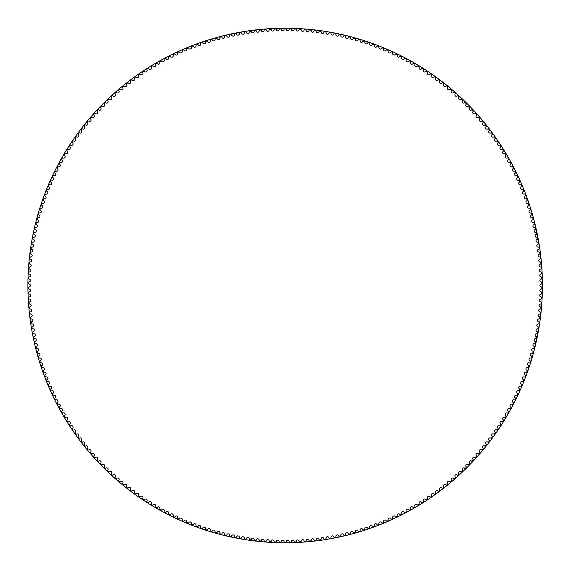 <?xml version="1.0" encoding="UTF-8"?>
<svg xmlns="http://www.w3.org/2000/svg" width="571" height="571" viewBox="0 0 571 571"><rect width="100%" height="100%" fill="white"/><g stroke="black" fill="none" stroke-linecap="round" stroke-linejoin="round"><path stroke-width="0.86" d="M284.101 29.378A1.42 1.42 0 0 1 282.695 30.763A1.42 1.42 0 0 1 281.26 29.407A0.528 0.528 0 0 0 280.725 28.907A256.636 256.636 0 0 0 279.619 28.928A0.528 0.528 0 0 0 279.105 29.449A1.42 1.42 0 0 1 277.72 30.855A1.42 1.42 0 0 1 276.264 29.528A0.528 0.528 0 0 0 275.714 29.042A256.636 256.636 0 0 0 274.615 29.085A0.528 0.528 0 0 0 274.109 29.613A1.42 1.42 0 0 1 272.752 31.048A1.42 1.42 0 0 1 271.268 29.756A0.528 0.528 0 0 0 270.711 29.271A256.636 256.636 0 0 0 269.612 29.335A0.528 0.528 0 0 0 269.119 29.878A1.42 1.42 0 0 1 267.792 31.341A1.42 1.42 0 0 1 266.279 30.07A0.528 0.528 0 0 0 265.715 29.606A256.636 256.636 0 0 0 264.616 29.692A0.528 0.528 0 0 0 264.13 30.242A1.42 1.42 0 0 1 262.838 31.726A1.42 1.42 0 0 1 261.304 30.491A0.528 0.528 0 0 0 260.726 30.035A256.636 256.636 0 0 0 259.627 30.142A0.528 0.528 0 0 0 259.155 30.698A1.42 1.42 0 0 1 257.892 32.212A1.42 1.42 0 0 1 256.329 31.005A0.528 0.528 0 0 0 255.751 30.556A256.636 256.636 0 0 0 254.652 30.684A0.528 0.528 0 0 0 254.188 31.255A1.42 1.42 0 0 1 252.953 32.797A1.42 1.42 0 0 1 251.368 31.619A0.528 0.528 0 0 0 250.776 31.184A256.636 256.636 0 0 0 249.684 31.334A0.528 0.528 0 0 0 249.234 31.912A1.42 1.42 0 0 1 248.028 33.468A1.42 1.42 0 0 1 246.422 32.326A0.528 0.528 0 0 0 245.823 31.897A256.636 256.636 0 0 0 244.731 32.069A0.528 0.528 0 0 0 244.295 32.661A1.42 1.42 0 0 1 243.118 34.246A1.42 1.42 0 0 1 241.49 33.132A0.528 0.528 0 0 0 240.883 32.718A256.636 256.636 0 0 0 239.799 32.911A0.528 0.528 0 0 0 239.37 33.503A1.42 1.42 0 0 1 238.221 35.109A1.42 1.42 0 0 1 236.572 34.032A0.528 0.528 0 0 0 235.959 33.632A256.636 256.636 0 0 0 234.874 33.846A0.528 0.528 0 0 0 234.46 34.446A1.42 1.42 0 0 1 233.346 36.073A1.42 1.42 0 0 1 231.676 35.024A0.528 0.528 0 0 0 231.055 34.638A256.636 256.636 0 0 0 229.977 34.874A0.528 0.528 0 0 0 229.571 35.488A1.42 1.42 0 0 1 228.493 37.136A1.42 1.42 0 0 1 226.801 36.116A0.528 0.528 0 0 0 226.166 35.745A256.636 256.636 0 0 0 225.095 35.994A0.528 0.528 0 0 0 224.703 36.615A1.42 1.42 0 0 1 223.654 38.286A1.42 1.42 0 0 1 221.948 37.301A0.528 0.528 0 0 0 221.305 36.937A256.636 256.636 0 0 0 220.242 37.215A0.528 0.528 0 0 0 219.856 37.843A1.42 1.42 0 0 1 218.843 39.535A1.42 1.42 0 0 1 217.116 38.585A0.528 0.528 0 0 0 216.466 38.236A256.636 256.636 0 0 0 215.41 38.528A0.528 0.528 0 0 0 215.039 39.163A1.42 1.42 0 0 1 214.054 40.876A1.42 1.42 0 0 1 212.312 39.963A0.528 0.528 0 0 0 211.655 39.62A256.636 256.636 0 0 0 210.599 39.941A0.528 0.528 0 0 0 210.249 40.584A1.42 1.42 0 0 1 209.3 42.311A1.42 1.42 0 0 1 207.53 41.426A0.528 0.528 0 0 0 206.873 41.105A256.636 256.636 0 0 0 205.824 41.44A0.528 0.528 0 0 0 205.481 42.09A1.42 1.42 0 0 1 204.568 43.839A1.42 1.42 0 0 1 202.784 42.989A0.528 0.528 0 0 0 202.12 42.675A256.636 256.636 0 0 0 201.078 43.039A0.528 0.528 0 0 0 200.749 43.689A1.42 1.42 0 0 1 199.864 45.459A1.42 1.42 0 0 1 198.066 44.645A0.528 0.528 0 0 0 197.402 44.345A256.636 256.636 0 0 0 196.36 44.724A0.528 0.528 0 0 0 196.046 45.387A1.42 1.42 0 0 1 195.196 47.165A1.42 1.42 0 0 1 193.383 46.387A0.528 0.528 0 0 0 192.713 46.101A256.636 256.636 0 0 0 191.685 46.501A0.528 0.528 0 0 0 191.378 47.172A1.42 1.42 0 0 1 190.564 48.97A1.42 1.42 0 0 1 188.737 48.228A0.528 0.528 0 0 0 188.059 47.95A256.636 256.636 0 0 0 187.038 48.371A0.528 0.528 0 0 0 186.746 49.049A1.42 1.42 0 0 1 185.968 50.862A1.42 1.42 0 0 1 184.126 50.155A0.528 0.528 0 0 0 183.441 49.891A256.636 256.636 0 0 0 182.427 50.334A0.528 0.528 0 0 0 182.149 51.012A1.42 1.42 0 0 1 181.407 52.839A1.42 1.42 0 0 1 179.551 52.168A0.528 0.528 0 0 0 178.866 51.925A256.636 256.636 0 0 0 177.859 52.382A0.528 0.528 0 0 0 177.595 53.067A1.42 1.42 0 0 1 176.889 54.909A1.42 1.42 0 0 1 175.019 54.274A0.528 0.528 0 0 0 174.326 54.038A256.636 256.636 0 0 0 173.334 54.523A0.528 0.528 0 0 0 173.077 55.209A1.42 1.42 0 0 1 172.413 57.064A1.42 1.42 0 0 1 170.529 56.465A0.528 0.528 0 0 0 169.83 56.251A256.636 256.636 0 0 0 168.845 56.743A0.528 0.528 0 0 0 168.609 57.443A1.42 1.42 0 0 1 167.974 59.313A1.42 1.42 0 0 1 166.082 58.749A0.528 0.528 0 0 0 165.376 58.542A256.636 256.636 0 0 0 164.405 59.063A0.528 0.528 0 0 0 164.177 59.755A1.42 1.42 0 0 1 163.584 61.639A1.42 1.42 0 0 1 161.679 61.118A0.528 0.528 0 0 0 160.972 60.926A256.636 256.636 0 0 0 160.008 61.461A0.528 0.528 0 0 0 159.801 62.16A1.42 1.42 0 0 1 159.238 64.052A1.42 1.42 0 0 1 157.325 63.567A0.528 0.528 0 0 0 156.618 63.388A256.636 256.636 0 0 0 155.662 63.945A0.528 0.528 0 0 0 155.462 64.651A1.42 1.42 0 0 1 154.941 66.55A1.42 1.42 0 0 1 153.021 66.108A0.528 0.528 0 0 0 152.307 65.943A256.636 256.636 0 0 0 151.365 66.514A0.528 0.528 0 0 0 151.179 67.221A1.42 1.42 0 0 1 150.694 69.134A1.42 1.42 0 0 1 148.767 68.727A0.528 0.528 0 0 0 148.046 68.577A256.636 256.636 0 0 0 147.118 69.17A0.528 0.528 0 0 0 146.947 69.883A1.42 1.42 0 0 1 146.497 71.803A1.42 1.42 0 0 1 144.563 71.425A0.528 0.528 0 0 0 143.842 71.289A256.636 256.636 0 0 0 142.921 71.903A0.528 0.528 0 0 0 142.764 72.617A1.42 1.42 0 0 1 142.357 74.551A1.42 1.42 0 0 1 140.409 74.209A0.528 0.528 0 0 0 139.688 74.087A256.636 256.636 0 0 0 138.782 74.715A0.528 0.528 0 0 0 138.639 75.436A1.42 1.42 0 0 1 138.268 77.378A1.42 1.42 0 0 1 136.319 77.078A0.528 0.528 0 0 0 135.591 76.971A256.636 256.636 0 0 0 134.699 77.613A0.528 0.528 0 0 0 134.57 78.334A1.42 1.42 0 0 1 134.235 80.283A1.42 1.42 0 0 1 132.279 80.019A0.528 0.528 0 0 0 131.551 79.926A256.636 256.636 0 0 0 130.666 80.59A0.528 0.528 0 0 0 130.552 81.318A1.42 1.42 0 0 1 130.259 83.266A1.42 1.42 0 0 1 128.297 83.045A0.528 0.528 0 0 0 127.569 82.966A256.636 256.636 0 0 0 126.698 83.644A0.528 0.528 0 0 0 126.598 84.372A1.42 1.42 0 0 1 126.341 86.328A1.42 1.42 0 0 1 124.378 86.142A0.528 0.528 0 0 0 123.65 86.078A256.636 256.636 0 0 0 122.794 86.771A0.528 0.528 0 0 0 122.708 87.506A1.42 1.42 0 0 1 122.487 89.461A1.42 1.42 0 0 1 120.517 89.319A0.528 0.528 0 0 0 119.789 89.269A256.636 256.636 0 0 0 118.946 89.982A0.528 0.528 0 0 0 118.875 90.71A1.42 1.42 0 0 1 118.689 92.673A1.42 1.42 0 0 1 116.72 92.566A0.528 0.528 0 0 0 115.992 92.531A256.636 256.636 0 0 0 115.164 93.259A0.528 0.528 0 0 0 115.106 93.994A1.42 1.42 0 0 1 114.964 95.964A1.42 1.42 0 0 1 112.987 95.892A0.528 0.528 0 0 0 112.259 95.871A256.636 256.636 0 0 0 111.445 96.613A0.528 0.528 0 0 0 111.402 97.348A1.42 1.42 0 0 1 111.295 99.318A1.42 1.42 0 0 1 109.325 99.29A0.528 0.528 0 0 0 108.59 99.283A256.636 256.636 0 0 0 107.791 100.039A0.528 0.528 0 0 0 107.762 100.774A1.42 1.42 0 0 1 107.698 102.744A1.42 1.42 0 0 1 105.721 102.751A0.528 0.528 0 0 0 104.985 102.759A256.636 256.636 0 0 0 104.207 103.537A0.528 0.528 0 0 0 104.193 104.272A1.42 1.42 0 0 1 104.165 106.242A1.42 1.42 0 0 1 102.195 106.292A0.528 0.528 0 0 0 101.46 106.313A256.636 256.636 0 0 0 100.689 107.105A0.528 0.528 0 0 0 100.689 107.84A1.42 1.42 0 0 1 100.703 109.81A1.42 1.42 0 0 1 98.733 109.896A0.528 0.528 0 0 0 97.998 109.932A256.636 256.636 0 0 0 97.241 110.738A0.528 0.528 0 0 0 97.256 111.473A1.42 1.42 0 0 1 97.306 113.443A1.42 1.42 0 0 1 95.336 113.565A0.528 0.528 0 0 0 94.608 113.615A256.636 256.636 0 0 0 93.872 114.436A0.528 0.528 0 0 0 93.901 115.171A1.42 1.42 0 0 1 93.987 117.141A1.42 1.42 0 0 1 92.017 117.305A0.528 0.528 0 0 0 91.289 117.369A256.636 256.636 0 0 0 90.568 118.204A0.528 0.528 0 0 0 90.611 118.932A1.42 1.42 0 0 1 90.739 120.902A1.42 1.42 0 0 1 88.776 121.102A0.528 0.528 0 0 0 88.048 121.18A256.636 256.636 0 0 0 87.342 122.03A0.528 0.528 0 0 0 87.399 122.765A1.42 1.42 0 0 1 87.563 124.728A1.42 1.42 0 0 1 85.607 124.97A0.528 0.528 0 0 0 84.879 125.063A256.636 256.636 0 0 0 84.187 125.92A0.528 0.528 0 0 0 84.258 126.655A1.42 1.42 0 0 1 84.465 128.618A1.42 1.42 0 0 1 82.509 128.896A0.528 0.528 0 0 0 81.781 128.996A256.636 256.636 0 0 0 81.111 129.874A0.528 0.528 0 0 0 81.203 130.602A1.42 1.42 0 0 1 81.439 132.565A1.42 1.42 0 0 1 79.49 132.879A0.528 0.528 0 0 0 78.769 133A256.636 256.636 0 0 0 78.113 133.885A0.528 0.528 0 0 0 78.22 134.613A1.42 1.42 0 0 1 78.498 136.569A1.42 1.42 0 0 1 76.557 136.919A0.528 0.528 0 0 0 75.836 137.054A256.636 256.636 0 0 0 75.194 137.954A0.528 0.528 0 0 0 75.315 138.682A1.42 1.42 0 0 1 75.629 140.63A1.42 1.42 0 0 1 73.695 141.016A0.528 0.528 0 0 0 72.974 141.165A256.636 256.636 0 0 0 72.36 142.079A0.528 0.528 0 0 0 72.488 142.8A1.42 1.42 0 0 1 72.845 144.741A1.42 1.42 0 0 1 70.918 145.17A0.528 0.528 0 0 0 70.197 145.334A256.636 256.636 0 0 0 69.598 146.262A0.528 0.528 0 0 0 69.741 146.983A1.42 1.42 0 0 1 70.133 148.91A1.42 1.42 0 0 1 68.22 149.381A0.528 0.528 0 0 0 67.506 149.552A256.636 256.636 0 0 0 66.921 150.494A0.528 0.528 0 0 0 67.078 151.208A1.42 1.42 0 0 1 67.514 153.135A1.42 1.42 0 0 1 65.608 153.642A0.528 0.528 0 0 0 64.894 153.827A256.636 256.636 0 0 0 64.33 154.777A0.528 0.528 0 0 0 64.502 155.49A1.42 1.42 0 0 1 64.973 157.41A1.42 1.42 0 0 1 63.074 157.946A0.528 0.528 0 0 0 62.367 158.153A256.636 256.636 0 0 0 61.825 159.109A0.528 0.528 0 0 0 62.011 159.823A1.42 1.42 0 0 1 62.51 161.729A1.42 1.42 0 0 1 60.626 162.307A0.528 0.528 0 0 0 59.926 162.521A256.636 256.636 0 0 0 59.398 163.492A0.528 0.528 0 0 0 59.598 164.198A1.42 1.42 0 0 1 60.141 166.097A1.42 1.42 0 0 1 58.263 166.711A0.528 0.528 0 0 0 57.571 166.939A256.636 256.636 0 0 0 57.064 167.924A0.528 0.528 0 0 0 57.271 168.623A1.42 1.42 0 0 1 57.857 170.508A1.42 1.42 0 0 1 55.994 171.157A0.528 0.528 0 0 0 55.301 171.407A256.636 256.636 0 0 0 54.809 172.392A0.528 0.528 0 0 0 55.037 173.092A1.42 1.42 0 0 1 55.651 174.969A1.42 1.42 0 0 1 53.802 175.654A0.528 0.528 0 0 0 53.117 175.911A256.636 256.636 0 0 0 52.646 176.91A0.528 0.528 0 0 0 52.889 177.602A1.42 1.42 0 0 1 53.538 179.465A1.42 1.42 0 0 1 51.704 180.186A0.528 0.528 0 0 0 51.026 180.465A256.636 256.636 0 0 0 50.576 181.471A0.528 0.528 0 0 0 50.826 182.156A1.42 1.42 0 0 1 51.518 184.005A1.42 1.42 0 0 1 49.691 184.768A0.528 0.528 0 0 0 49.02 185.047A256.636 256.636 0 0 0 48.585 186.067A0.528 0.528 0 0 0 48.856 186.753A1.42 1.42 0 0 1 49.577 188.587A1.42 1.42 0 0 1 47.771 189.379A0.528 0.528 0 0 0 47.1 189.679A256.636 256.636 0 0 0 46.694 190.7A0.528 0.528 0 0 0 46.972 191.378A1.42 1.42 0 0 1 47.736 193.198A1.42 1.42 0 0 1 45.944 194.026A0.528 0.528 0 0 0 45.28 194.34A256.636 256.636 0 0 0 44.888 195.375A0.528 0.528 0 0 0 45.18 196.046A1.42 1.42 0 0 1 45.98 197.851A1.42 1.42 0 0 1 44.203 198.715A0.528 0.528 0 0 0 43.546 199.036A256.636 256.636 0 0 0 43.175 200.078A0.528 0.528 0 0 0 43.482 200.742A1.42 1.42 0 0 1 44.317 202.534A1.42 1.42 0 0 1 42.554 203.433A0.528 0.528 0 0 0 41.904 203.768A256.636 256.636 0 0 0 41.555 204.818A0.528 0.528 0 0 0 41.876 205.474A1.42 1.42 0 0 1 42.739 207.252A1.42 1.42 0 0 1 41.005 208.179A0.528 0.528 0 0 0 40.355 208.529A256.636 256.636 0 0 0 40.027 209.586A0.528 0.528 0 0 0 40.363 210.242A1.42 1.42 0 0 1 41.262 211.998A1.42 1.42 0 0 1 39.542 212.962A0.528 0.528 0 0 0 38.899 213.326A256.636 256.636 0 0 0 38.592 214.382A0.528 0.528 0 0 0 38.935 215.031A1.42 1.42 0 0 1 39.87 216.766A1.42 1.42 0 0 1 38.171 217.765A0.528 0.528 0 0 0 37.543 218.143A256.636 256.636 0 0 0 37.251 219.207A0.528 0.528 0 0 0 37.607 219.849A1.42 1.42 0 0 1 38.578 221.569A1.42 1.42 0 0 1 36.894 222.597A0.528 0.528 0 0 0 36.273 222.99A256.636 256.636 0 0 0 36.009 224.06A0.528 0.528 0 0 0 36.373 224.689A1.42 1.42 0 0 1 37.379 226.394A1.42 1.42 0 0 1 35.716 227.458A0.528 0.528 0 0 0 35.102 227.858A256.636 256.636 0 0 0 34.852 228.928A0.528 0.528 0 0 0 35.238 229.556A1.42 1.42 0 0 1 36.273 231.241A1.42 1.42 0 0 1 34.631 232.333A0.528 0.528 0 0 0 34.024 232.747A256.636 256.636 0 0 0 33.796 233.825A0.528 0.528 0 0 0 34.196 234.445A1.42 1.42 0 0 1 35.259 236.109A1.42 1.42 0 0 1 33.639 237.236A0.528 0.528 0 0 0 33.039 237.657A256.636 256.636 0 0 0 32.84 238.742A0.528 0.528 0 0 0 33.246 239.349A1.42 1.42 0 0 1 34.346 240.991A1.42 1.42 0 0 1 32.747 242.154A0.528 0.528 0 0 0 32.154 242.582A256.636 256.636 0 0 0 31.976 243.674A0.528 0.528 0 0 0 32.39 244.274A1.42 1.42 0 0 1 33.525 245.894A1.42 1.42 0 0 1 31.947 247.086A0.528 0.528 0 0 0 31.369 247.529A256.636 256.636 0 0 0 31.205 248.621A0.528 0.528 0 0 0 31.633 249.22A1.42 1.42 0 0 1 32.797 250.812A1.42 1.42 0 0 1 31.248 252.032A0.528 0.528 0 0 0 30.677 252.489A256.636 256.636 0 0 0 30.534 253.581A0.528 0.528 0 0 0 30.977 254.174A1.42 1.42 0 0 1 32.169 255.744A1.42 1.42 0 0 1 30.641 256.993A0.528 0.528 0 0 0 30.077 257.464A256.636 256.636 0 0 0 29.963 258.556A0.528 0.528 0 0 0 30.413 259.134A1.42 1.42 0 0 1 31.633 260.683A1.42 1.42 0 0 1 30.135 261.968A0.528 0.528 0 0 0 29.578 262.446A256.636 256.636 0 0 0 29.485 263.545A0.528 0.528 0 0 0 29.949 264.116A1.42 1.42 0 0 1 31.198 265.636A1.42 1.42 0 0 1 29.728 266.95A0.528 0.528 0 0 0 29.178 267.435A256.636 256.636 0 0 0 29.107 268.534A0.528 0.528 0 0 0 29.578 269.098A1.42 1.42 0 0 1 30.863 270.597A1.42 1.42 0 0 1 29.414 271.932A0.528 0.528 0 0 0 28.878 272.431A256.636 256.636 0 0 0 28.821 273.538A0.528 0.528 0 0 0 29.307 274.087A1.42 1.42 0 0 1 30.62 275.557A1.42 1.42 0 0 1 29.2 276.928A0.528 0.528 0 0 0 28.671 277.435A256.636 256.636 0 0 0 28.636 278.541A0.528 0.528 0 0 0 29.135 279.083A1.42 1.42 0 0 1 30.477 280.532A1.42 1.42 0 0 1 29.078 281.924A0.528 0.528 0 0 0 28.564 282.445A256.636 256.636 0 0 0 28.55 283.544A0.528 0.528 0 0 0 29.057 284.08A1.42 1.42 0 0 1 30.427 285.5A1.42 1.42 0 0 1 29.057 286.92A0.528 0.528 0 0 0 28.55 287.456A256.636 256.636 0 0 0 28.564 288.555A0.528 0.528 0 0 0 29.078 289.076A1.42 1.42 0 0 1 30.477 290.468A1.42 1.42 0 0 1 29.135 291.917A0.528 0.528 0 0 0 28.636 292.459A256.636 256.636 0 0 0 28.671 293.565A0.528 0.528 0 0 0 29.2 294.072A1.42 1.42 0 0 1 30.62 295.443A1.42 1.42 0 0 1 29.307 296.913A0.528 0.528 0 0 0 28.821 297.462A256.636 256.636 0 0 0 28.878 298.569A0.528 0.528 0 0 0 29.414 299.068A1.42 1.42 0 0 1 30.863 300.403A1.42 1.42 0 0 1 29.578 301.902A0.528 0.528 0 0 0 29.107 302.466A256.636 256.636 0 0 0 29.178 303.565A0.528 0.528 0 0 0 29.728 304.05A1.42 1.42 0 0 1 31.198 305.364A1.42 1.42 0 0 1 29.949 306.884A0.528 0.528 0 0 0 29.485 307.455A256.636 256.636 0 0 0 29.578 308.554A0.528 0.528 0 0 0 30.135 309.032A1.42 1.42 0 0 1 31.633 310.317A1.42 1.42 0 0 1 30.413 311.866A0.528 0.528 0 0 0 29.963 312.444A256.636 256.636 0 0 0 30.077 313.536A0.528 0.528 0 0 0 30.641 314.007A1.42 1.42 0 0 1 32.169 315.256A1.42 1.42 0 0 1 30.977 316.826A0.528 0.528 0 0 0 30.534 317.419A256.636 256.636 0 0 0 30.677 318.511A0.528 0.528 0 0 0 31.248 318.968A1.42 1.42 0 0 1 32.797 320.188A1.42 1.42 0 0 1 31.633 321.78A0.528 0.528 0 0 0 31.205 322.379A256.636 256.636 0 0 0 31.369 323.471A0.528 0.528 0 0 0 31.947 323.914A1.42 1.42 0 0 1 33.525 325.106A1.42 1.42 0 0 1 32.39 326.726A0.528 0.528 0 0 0 31.976 327.326A256.636 256.636 0 0 0 32.154 328.418A0.528 0.528 0 0 0 32.747 328.846A1.42 1.42 0 0 1 34.346 330.009A1.42 1.42 0 0 1 33.246 331.651A0.528 0.528 0 0 0 32.84 332.258A256.636 256.636 0 0 0 33.039 333.343A0.528 0.528 0 0 0 33.639 333.764A1.42 1.42 0 0 1 35.259 334.892A1.42 1.42 0 0 1 34.196 336.555A0.528 0.528 0 0 0 33.796 337.175A256.636 256.636 0 0 0 34.024 338.253A0.528 0.528 0 0 0 34.631 338.667A1.42 1.42 0 0 1 36.273 339.759A1.42 1.42 0 0 1 35.238 341.444A0.528 0.528 0 0 0 34.852 342.072A256.636 256.636 0 0 0 35.102 343.142A0.528 0.528 0 0 0 35.716 343.542A1.42 1.42 0 0 1 37.379 344.606A1.42 1.42 0 0 1 36.373 346.311A0.528 0.528 0 0 0 36.009 346.94A256.636 256.636 0 0 0 36.273 348.01A0.528 0.528 0 0 0 36.894 348.403A1.42 1.42 0 0 1 38.578 349.431A1.42 1.42 0 0 1 37.607 351.151A0.528 0.528 0 0 0 37.251 351.793A256.636 256.636 0 0 0 37.543 352.857A0.528 0.528 0 0 0 38.171 353.235A1.42 1.42 0 0 1 39.87 354.234A1.42 1.42 0 0 1 38.935 355.969A0.528 0.528 0 0 0 38.592 356.618A256.636 256.636 0 0 0 38.899 357.674A0.528 0.528 0 0 0 39.542 358.038A1.42 1.42 0 0 1 41.262 359.002A1.42 1.42 0 0 1 40.363 360.758A0.528 0.528 0 0 0 40.027 361.414A256.636 256.636 0 0 0 40.355 362.471A0.528 0.528 0 0 0 41.005 362.821A1.42 1.42 0 0 1 42.739 363.748A1.42 1.42 0 0 1 41.876 365.526A0.528 0.528 0 0 0 41.555 366.182A256.636 256.636 0 0 0 41.904 367.232A0.528 0.528 0 0 0 42.554 367.567A1.42 1.42 0 0 1 44.317 368.466A1.42 1.42 0 0 1 43.482 370.258A0.528 0.528 0 0 0 43.175 370.922A256.636 256.636 0 0 0 43.546 371.964A0.528 0.528 0 0 0 44.203 372.285A1.42 1.42 0 0 1 45.98 373.148A1.42 1.42 0 0 1 45.18 374.954A0.528 0.528 0 0 0 44.888 375.625A256.636 256.636 0 0 0 45.28 376.66A0.528 0.528 0 0 0 45.944 376.974A1.42 1.42 0 0 1 47.736 377.802A1.42 1.42 0 0 1 46.972 379.622A0.528 0.528 0 0 0 46.694 380.3A256.636 256.636 0 0 0 47.1 381.321A0.528 0.528 0 0 0 47.771 381.621A1.42 1.42 0 0 1 49.577 382.413A1.42 1.42 0 0 1 48.856 384.247A0.528 0.528 0 0 0 48.585 384.933A256.636 256.636 0 0 0 49.02 385.953A0.528 0.528 0 0 0 49.691 386.232A1.42 1.42 0 0 1 51.518 386.995A1.42 1.42 0 0 1 50.826 388.844A0.528 0.528 0 0 0 50.576 389.529A256.636 256.636 0 0 0 51.026 390.535A0.528 0.528 0 0 0 51.704 390.814A1.42 1.42 0 0 1 53.538 391.535A1.42 1.42 0 0 1 52.889 393.398A0.528 0.528 0 0 0 52.646 394.09A256.636 256.636 0 0 0 53.117 395.089A0.528 0.528 0 0 0 53.802 395.346A1.42 1.42 0 0 1 55.651 396.031A1.42 1.42 0 0 1 55.037 397.908A0.528 0.528 0 0 0 54.809 398.608A256.636 256.636 0 0 0 55.301 399.593A0.528 0.528 0 0 0 55.994 399.843A1.42 1.42 0 0 1 57.857 400.492A1.42 1.42 0 0 1 57.271 402.377A0.528 0.528 0 0 0 57.064 403.076A256.636 256.636 0 0 0 57.571 404.061A0.528 0.528 0 0 0 58.263 404.289A1.42 1.42 0 0 1 60.141 404.903A1.42 1.42 0 0 1 59.598 406.802A0.528 0.528 0 0 0 59.398 407.508A256.636 256.636 0 0 0 59.926 408.479A0.528 0.528 0 0 0 60.626 408.693A1.42 1.42 0 0 1 62.51 409.271A1.42 1.42 0 0 1 62.011 411.177A0.528 0.528 0 0 0 61.825 411.891A256.636 256.636 0 0 0 62.367 412.847A0.528 0.528 0 0 0 63.074 413.054A1.42 1.42 0 0 1 64.973 413.59A1.42 1.42 0 0 1 64.502 415.51A0.528 0.528 0 0 0 64.33 416.223A256.636 256.636 0 0 0 64.894 417.173A0.528 0.528 0 0 0 65.608 417.358A1.42 1.42 0 0 1 67.514 417.865A1.42 1.42 0 0 1 67.078 419.792A0.528 0.528 0 0 0 66.921 420.506A256.636 256.636 0 0 0 67.506 421.448A0.528 0.528 0 0 0 68.22 421.619A1.42 1.42 0 0 1 70.133 422.09A1.42 1.42 0 0 1 69.741 424.017A0.528 0.528 0 0 0 69.598 424.738A256.636 256.636 0 0 0 70.197 425.666A0.528 0.528 0 0 0 70.918 425.83A1.42 1.42 0 0 1 72.845 426.259A1.42 1.42 0 0 1 72.488 428.2A0.528 0.528 0 0 0 72.36 428.921A256.636 256.636 0 0 0 72.974 429.835A0.528 0.528 0 0 0 73.695 429.984A1.42 1.42 0 0 1 75.629 430.37A1.42 1.42 0 0 1 75.315 432.318A0.528 0.528 0 0 0 75.194 433.046A256.636 256.636 0 0 0 75.836 433.946A0.528 0.528 0 0 0 76.557 434.081A1.42 1.42 0 0 1 78.498 434.431A1.42 1.42 0 0 1 78.22 436.387A0.528 0.528 0 0 0 78.113 437.115A256.636 256.636 0 0 0 78.769 438A0.528 0.528 0 0 0 79.49 438.121A1.42 1.42 0 0 1 81.439 438.435A1.42 1.42 0 0 1 81.203 440.398A0.528 0.528 0 0 0 81.111 441.126A256.636 256.636 0 0 0 81.781 442.004A0.528 0.528 0 0 0 82.509 442.104A1.42 1.42 0 0 1 84.465 442.382A1.42 1.42 0 0 1 84.258 444.345A0.528 0.528 0 0 0 84.187 445.08A256.636 256.636 0 0 0 84.879 445.937A0.528 0.528 0 0 0 85.607 446.03A1.42 1.42 0 0 1 87.563 446.272A1.42 1.42 0 0 1 87.399 448.235A0.528 0.528 0 0 0 87.342 448.97A256.636 256.636 0 0 0 88.048 449.82A0.528 0.528 0 0 0 88.776 449.898A1.42 1.42 0 0 1 90.739 450.098A1.42 1.42 0 0 1 90.611 452.068A0.528 0.528 0 0 0 90.568 452.796A256.636 256.636 0 0 0 91.289 453.631A0.528 0.528 0 0 0 92.017 453.695A1.42 1.42 0 0 1 93.987 453.859A1.42 1.42 0 0 1 93.901 455.829A0.528 0.528 0 0 0 93.872 456.564A256.636 256.636 0 0 0 94.608 457.385A0.528 0.528 0 0 0 95.336 457.435A1.42 1.42 0 0 1 97.306 457.557A1.42 1.42 0 0 1 97.256 459.527A0.528 0.528 0 0 0 97.241 460.262A256.636 256.636 0 0 0 97.998 461.068A0.528 0.528 0 0 0 98.733 461.104A1.42 1.42 0 0 1 100.703 461.19A1.42 1.42 0 0 1 100.689 463.16A0.528 0.528 0 0 0 100.689 463.895A256.636 256.636 0 0 0 101.46 464.687A0.528 0.528 0 0 0 102.195 464.708A1.42 1.42 0 0 1 104.165 464.758A1.42 1.42 0 0 1 104.193 466.728A0.528 0.528 0 0 0 104.207 467.463A256.636 256.636 0 0 0 104.985 468.241A0.528 0.528 0 0 0 105.721 468.249A1.42 1.42 0 0 1 107.698 468.256A1.42 1.42 0 0 1 107.762 470.226A0.528 0.528 0 0 0 107.791 470.961A256.636 256.636 0 0 0 108.59 471.717A0.528 0.528 0 0 0 109.325 471.71A1.42 1.42 0 0 1 111.295 471.682A1.42 1.42 0 0 1 111.402 473.652A0.528 0.528 0 0 0 111.445 474.387A256.636 256.636 0 0 0 112.259 475.129A0.528 0.528 0 0 0 112.987 475.108A1.42 1.42 0 0 1 114.964 475.036A1.42 1.42 0 0 1 115.106 477.006A0.528 0.528 0 0 0 115.164 477.741A256.636 256.636 0 0 0 115.992 478.469A0.528 0.528 0 0 0 116.72 478.434A1.42 1.42 0 0 1 118.689 478.327A1.42 1.42 0 0 1 118.875 480.29A0.528 0.528 0 0 0 118.946 481.018A256.636 256.636 0 0 0 119.789 481.731A0.528 0.528 0 0 0 120.517 481.681A1.42 1.42 0 0 1 122.487 481.539A1.42 1.42 0 0 1 122.708 483.494A0.528 0.528 0 0 0 122.794 484.229A256.636 256.636 0 0 0 123.65 484.922A0.528 0.528 0 0 0 124.378 484.858A1.42 1.42 0 0 1 126.341 484.672A1.42 1.42 0 0 1 126.598 486.628A0.528 0.528 0 0 0 126.698 487.356A256.636 256.636 0 0 0 127.569 488.034A0.528 0.528 0 0 0 128.297 487.955A1.42 1.42 0 0 1 130.259 487.734A1.42 1.42 0 0 1 130.552 489.682A0.528 0.528 0 0 0 130.666 490.41A256.636 256.636 0 0 0 131.551 491.074A0.528 0.528 0 0 0 132.279 490.981A1.42 1.42 0 0 1 134.235 490.717A1.42 1.42 0 0 1 134.57 492.666A0.528 0.528 0 0 0 134.699 493.387A256.636 256.636 0 0 0 135.591 494.029A0.528 0.528 0 0 0 136.319 493.922A1.42 1.42 0 0 1 138.268 493.622A1.42 1.42 0 0 1 138.639 495.564A0.528 0.528 0 0 0 138.782 496.285A256.636 256.636 0 0 0 139.688 496.913A0.528 0.528 0 0 0 140.409 496.791A1.42 1.42 0 0 1 142.357 496.449A1.42 1.42 0 0 1 142.764 498.383A0.528 0.528 0 0 0 142.921 499.097A256.636 256.636 0 0 0 143.842 499.711A0.528 0.528 0 0 0 144.563 499.575A1.42 1.42 0 0 1 146.497 499.197A1.42 1.42 0 0 1 146.947 501.117A0.528 0.528 0 0 0 147.118 501.83A256.636 256.636 0 0 0 148.046 502.423A0.528 0.528 0 0 0 148.767 502.273A1.42 1.42 0 0 1 150.694 501.866A1.42 1.42 0 0 1 151.179 503.779A0.528 0.528 0 0 0 151.365 504.486A256.636 256.636 0 0 0 152.307 505.057A0.528 0.528 0 0 0 153.021 504.892A1.42 1.42 0 0 1 154.941 504.45A1.42 1.42 0 0 1 155.462 506.349A0.528 0.528 0 0 0 155.662 507.055A256.636 256.636 0 0 0 156.618 507.612A0.528 0.528 0 0 0 157.325 507.433A1.42 1.42 0 0 1 159.238 506.948A1.42 1.42 0 0 1 159.801 508.84A0.528 0.528 0 0 0 160.008 509.539A256.636 256.636 0 0 0 160.972 510.074A0.528 0.528 0 0 0 161.679 509.882A1.42 1.42 0 0 1 163.584 509.361A1.42 1.42 0 0 1 164.177 511.245A0.528 0.528 0 0 0 164.405 511.937A256.636 256.636 0 0 0 165.376 512.458A0.528 0.528 0 0 0 166.082 512.251A1.42 1.42 0 0 1 167.974 511.687A1.42 1.42 0 0 1 168.609 513.557A0.528 0.528 0 0 0 168.845 514.257A256.636 256.636 0 0 0 169.83 514.749A0.528 0.528 0 0 0 170.529 514.535A1.42 1.42 0 0 1 172.413 513.936A1.42 1.42 0 0 1 173.077 515.791A0.528 0.528 0 0 0 173.334 516.477A256.636 256.636 0 0 0 174.326 516.962A0.528 0.528 0 0 0 175.019 516.726A1.42 1.42 0 0 1 176.889 516.091A1.42 1.42 0 0 1 177.595 517.933A0.528 0.528 0 0 0 177.859 518.618A256.636 256.636 0 0 0 178.866 519.075A0.528 0.528 0 0 0 179.551 518.832A1.42 1.42 0 0 1 181.407 518.161A1.42 1.42 0 0 1 182.149 519.988A0.528 0.528 0 0 0 182.427 520.666A256.636 256.636 0 0 0 183.441 521.109A0.528 0.528 0 0 0 184.126 520.845A1.42 1.42 0 0 1 185.968 520.138A1.42 1.42 0 0 1 186.746 521.951A0.528 0.528 0 0 0 187.038 522.629A256.636 256.636 0 0 0 188.059 523.05A0.528 0.528 0 0 0 188.737 522.772A1.42 1.42 0 0 1 190.564 522.03A1.42 1.42 0 0 1 191.378 523.828A0.528 0.528 0 0 0 191.685 524.499A256.636 256.636 0 0 0 192.713 524.899A0.528 0.528 0 0 0 193.383 524.613A1.42 1.42 0 0 1 195.196 523.835A1.42 1.42 0 0 1 196.046 525.613A0.528 0.528 0 0 0 196.36 526.276A256.636 256.636 0 0 0 197.402 526.655A0.528 0.528 0 0 0 198.066 526.355A1.42 1.42 0 0 1 199.864 525.541A1.42 1.42 0 0 1 200.749 527.311A0.528 0.528 0 0 0 201.078 527.961A256.636 256.636 0 0 0 202.12 528.325A0.528 0.528 0 0 0 202.784 528.011A1.42 1.42 0 0 1 204.568 527.161A1.42 1.42 0 0 1 205.481 528.91A0.528 0.528 0 0 0 205.824 529.56A256.636 256.636 0 0 0 206.873 529.895A0.528 0.528 0 0 0 207.53 529.574A1.42 1.42 0 0 1 209.3 528.689A1.42 1.42 0 0 1 210.249 530.416A0.528 0.528 0 0 0 210.599 531.059A256.636 256.636 0 0 0 211.655 531.38A0.528 0.528 0 0 0 212.312 531.037A1.42 1.42 0 0 1 214.054 530.124A1.42 1.42 0 0 1 215.039 531.837A0.528 0.528 0 0 0 215.41 532.472A256.636 256.636 0 0 0 216.466 532.764A0.528 0.528 0 0 0 217.116 532.415A1.42 1.42 0 0 1 218.843 531.465A1.42 1.42 0 0 1 219.856 533.157A0.528 0.528 0 0 0 220.242 533.785A256.636 256.636 0 0 0 221.305 534.063A0.528 0.528 0 0 0 221.948 533.699A1.42 1.42 0 0 1 223.654 532.714A1.42 1.42 0 0 1 224.703 534.385A0.528 0.528 0 0 0 225.095 535.006A256.636 256.636 0 0 0 226.166 535.255A0.528 0.528 0 0 0 226.801 534.884A1.42 1.42 0 0 1 228.493 533.864A1.42 1.42 0 0 1 229.571 535.512A0.528 0.528 0 0 0 229.977 536.126A256.636 256.636 0 0 0 231.055 536.362A0.528 0.528 0 0 0 231.676 535.976A1.42 1.42 0 0 1 233.346 534.927A1.42 1.42 0 0 1 234.46 536.554A0.528 0.528 0 0 0 234.874 537.154A256.636 256.636 0 0 0 235.959 537.368A0.528 0.528 0 0 0 236.572 536.968A1.42 1.42 0 0 1 238.221 535.891A1.42 1.42 0 0 1 239.37 537.497A0.528 0.528 0 0 0 239.799 538.089A256.636 256.636 0 0 0 240.883 538.282A0.528 0.528 0 0 0 241.49 537.868A1.42 1.42 0 0 1 243.118 536.754A1.42 1.42 0 0 1 244.295 538.339A0.528 0.528 0 0 0 244.731 538.931A256.636 256.636 0 0 0 245.823 539.103A0.528 0.528 0 0 0 246.422 538.674A1.42 1.42 0 0 1 248.028 537.532A1.42 1.42 0 0 1 249.234 539.088A0.528 0.528 0 0 0 249.684 539.666A256.636 256.636 0 0 0 250.776 539.816A0.528 0.528 0 0 0 251.368 539.381A1.42 1.42 0 0 1 252.953 538.203A1.42 1.42 0 0 1 254.188 539.745A0.528 0.528 0 0 0 254.652 540.316A256.636 256.636 0 0 0 255.751 540.444A0.528 0.528 0 0 0 256.329 539.995A1.42 1.42 0 0 1 257.892 538.788A1.42 1.42 0 0 1 259.155 540.302A0.528 0.528 0 0 0 259.627 540.858A256.636 256.636 0 0 0 260.726 540.965A0.528 0.528 0 0 0 261.304 540.509A1.42 1.42 0 0 1 262.838 539.274A1.42 1.42 0 0 1 264.13 540.758A0.528 0.528 0 0 0 264.616 541.308A256.636 256.636 0 0 0 265.715 541.394A0.528 0.528 0 0 0 266.279 540.93A1.42 1.42 0 0 1 267.792 539.659A1.42 1.42 0 0 1 269.119 541.122A0.528 0.528 0 0 0 269.612 541.665A256.636 256.636 0 0 0 270.711 541.729A0.528 0.528 0 0 0 271.268 541.244A1.42 1.42 0 0 1 272.752 539.952A1.42 1.42 0 0 1 274.109 541.387A0.528 0.528 0 0 0 274.615 541.915A256.636 256.636 0 0 0 275.714 541.958A0.528 0.528 0 0 0 276.264 541.472A1.42 1.42 0 0 1 277.72 540.145A1.42 1.42 0 0 1 279.105 541.551A0.528 0.528 0 0 0 279.619 542.072A256.636 256.636 0 0 0 280.725 542.093A0.528 0.528 0 0 0 281.26 541.593A1.42 1.42 0 0 1 282.695 540.237A1.42 1.42 0 0 1 284.101 541.622A0.528 0.528 0 0 0 284.629 542.136A256.636 256.636 0 0 0 285.728 542.136A0.528 0.528 0 0 0 286.257 541.622A1.42 1.42 0 0 1 287.663 540.237A1.42 1.42 0 0 1 289.097 541.593A0.528 0.528 0 0 0 289.633 542.093A256.636 256.636 0 0 0 290.739 542.072A0.528 0.528 0 0 0 291.253 541.551A1.42 1.42 0 0 1 292.63 540.145A1.42 1.42 0 0 1 294.094 541.472A0.528 0.528 0 0 0 294.636 541.958A256.636 256.636 0 0 0 295.742 541.915A0.528 0.528 0 0 0 296.249 541.387A1.42 1.42 0 0 1 297.598 539.952A1.42 1.42 0 0 1 299.09 541.244A0.528 0.528 0 0 0 299.639 541.729A256.636 256.636 0 0 0 300.746 541.665A0.528 0.528 0 0 0 301.238 541.122A1.42 1.42 0 0 1 302.566 539.659A1.42 1.42 0 0 1 304.072 540.93A0.528 0.528 0 0 0 304.636 541.394A256.636 256.636 0 0 0 305.735 541.308A0.528 0.528 0 0 0 306.22 540.758A1.42 1.42 0 0 1 307.519 539.274A1.42 1.42 0 0 1 309.054 540.509A0.528 0.528 0 0 0 309.625 540.965A256.636 256.636 0 0 0 310.724 540.858A0.528 0.528 0 0 0 311.202 540.302A1.42 1.42 0 0 1 312.465 538.788A1.42 1.42 0 0 1 314.029 539.995A0.528 0.528 0 0 0 314.607 540.444A256.636 256.636 0 0 0 315.706 540.316A0.528 0.528 0 0 0 316.163 539.745A1.42 1.42 0 0 1 317.405 538.203A1.42 1.42 0 0 1 318.982 539.381A0.528 0.528 0 0 0 319.574 539.816A256.636 256.636 0 0 0 320.666 539.666A0.528 0.528 0 0 0 321.123 539.088A1.42 1.42 0 0 1 322.329 537.532A1.42 1.42 0 0 1 323.935 538.674A0.528 0.528 0 0 0 324.535 539.103A256.636 256.636 0 0 0 325.62 538.931A0.528 0.528 0 0 0 326.062 538.339A1.42 1.42 0 0 1 327.24 536.754A1.42 1.42 0 0 1 328.867 537.868A0.528 0.528 0 0 0 329.474 538.282A256.636 256.636 0 0 0 330.559 538.089A0.528 0.528 0 0 0 330.987 537.497A1.42 1.42 0 0 1 332.129 535.891A1.42 1.42 0 0 1 333.778 536.968A0.528 0.528 0 0 0 334.399 537.368A256.636 256.636 0 0 0 335.477 537.154A0.528 0.528 0 0 0 335.898 536.554A1.42 1.42 0 0 1 337.011 534.927A1.42 1.42 0 0 1 338.682 535.976A0.528 0.528 0 0 0 339.302 536.362A256.636 256.636 0 0 0 340.38 536.126A0.528 0.528 0 0 0 340.787 535.512A1.42 1.42 0 0 1 341.865 533.864A1.42 1.42 0 0 1 343.556 534.884A0.528 0.528 0 0 0 344.185 535.255A256.636 256.636 0 0 0 345.262 535.006A0.528 0.528 0 0 0 345.655 534.385A1.42 1.42 0 0 1 346.704 532.714A1.42 1.42 0 0 1 348.41 533.699A0.528 0.528 0 0 0 349.045 534.063A256.636 256.636 0 0 0 350.116 533.785A0.528 0.528 0 0 0 350.494 533.157A1.42 1.42 0 0 1 351.515 531.465A1.42 1.42 0 0 1 353.242 532.415A0.528 0.528 0 0 0 353.884 532.764A256.636 256.636 0 0 0 354.948 532.472A0.528 0.528 0 0 0 355.319 531.837A1.42 1.42 0 0 1 356.297 530.124A1.42 1.42 0 0 1 358.046 531.037A0.528 0.528 0 0 0 358.695 531.38A256.636 256.636 0 0 0 359.751 531.059A0.528 0.528 0 0 0 360.108 530.416A1.42 1.42 0 0 1 361.058 528.689A1.42 1.42 0 0 1 362.821 529.574A0.528 0.528 0 0 0 363.477 529.895A256.636 256.636 0 0 0 364.534 529.56A0.528 0.528 0 0 0 364.876 528.91A1.42 1.42 0 0 1 365.79 527.161A1.42 1.42 0 0 1 367.567 528.011A0.528 0.528 0 0 0 368.231 528.325A256.636 256.636 0 0 0 369.28 527.961A0.528 0.528 0 0 0 369.608 527.311A1.42 1.42 0 0 1 370.486 525.541A1.42 1.42 0 0 1 372.285 526.355A0.528 0.528 0 0 0 372.956 526.655A256.636 256.636 0 0 0 373.991 526.276A0.528 0.528 0 0 0 374.312 525.613A1.42 1.42 0 0 1 375.154 523.835A1.42 1.42 0 0 1 376.967 524.613A0.528 0.528 0 0 0 377.645 524.899A256.636 256.636 0 0 0 378.673 524.499A0.528 0.528 0 0 0 378.98 523.828A1.42 1.42 0 0 1 379.786 522.03A1.42 1.42 0 0 1 381.621 522.772A0.528 0.528 0 0 0 382.299 523.05A256.636 256.636 0 0 0 383.319 522.629A0.528 0.528 0 0 0 383.612 521.951A1.42 1.42 0 0 1 384.39 520.138A1.42 1.42 0 0 1 386.232 520.845A0.528 0.528 0 0 0 386.917 521.109A256.636 256.636 0 0 0 387.93 520.666A0.528 0.528 0 0 0 388.209 519.988A1.42 1.42 0 0 1 388.944 518.161A1.42 1.42 0 0 1 390.8 518.832A0.528 0.528 0 0 0 391.492 519.075A256.636 256.636 0 0 0 392.498 518.618A0.528 0.528 0 0 0 392.762 517.933A1.42 1.42 0 0 1 393.469 516.091A1.42 1.42 0 0 1 395.332 516.726A0.528 0.528 0 0 0 396.031 516.962A256.636 256.636 0 0 0 397.023 516.477A0.528 0.528 0 0 0 397.273 515.791A1.42 1.42 0 0 1 397.944 513.936A1.42 1.42 0 0 1 399.821 514.535A0.528 0.528 0 0 0 400.528 514.749A256.636 256.636 0 0 0 401.513 514.257A0.528 0.528 0 0 0 401.748 513.557A1.42 1.42 0 0 1 402.384 511.687A1.42 1.42 0 0 1 404.275 512.251A0.528 0.528 0 0 0 404.975 512.458A256.636 256.636 0 0 0 405.952 511.937A0.528 0.528 0 0 0 406.174 511.245A1.42 1.42 0 0 1 406.773 509.361A1.42 1.42 0 0 1 408.672 509.882A0.528 0.528 0 0 0 409.378 510.074A256.636 256.636 0 0 0 410.349 509.539A0.528 0.528 0 0 0 410.556 508.84A1.42 1.42 0 0 1 411.113 506.948A1.42 1.42 0 0 1 413.026 507.433A0.528 0.528 0 0 0 413.739 507.612A256.636 256.636 0 0 0 414.696 507.055A0.528 0.528 0 0 0 414.889 506.349A1.42 1.42 0 0 1 415.41 504.45A1.42 1.42 0 0 1 417.337 504.892A0.528 0.528 0 0 0 418.051 505.057A256.636 256.636 0 0 0 418.993 504.486A0.528 0.528 0 0 0 419.178 503.779A1.42 1.42 0 0 1 419.664 501.866A1.42 1.42 0 0 1 421.591 502.273A0.528 0.528 0 0 0 422.304 502.423A256.636 256.636 0 0 0 423.239 501.83A0.528 0.528 0 0 0 423.411 501.117A1.42 1.42 0 0 1 423.853 499.197A1.42 1.42 0 0 1 425.795 499.575A0.528 0.528 0 0 0 426.516 499.711A256.636 256.636 0 0 0 427.436 499.097A0.528 0.528 0 0 0 427.586 498.383A1.42 1.42 0 0 1 428 496.449A1.42 1.42 0 0 1 429.942 496.791A0.528 0.528 0 0 0 430.67 496.913A256.636 256.636 0 0 0 431.576 496.285A0.528 0.528 0 0 0 431.719 495.564A1.42 1.42 0 0 1 432.09 493.622A1.42 1.42 0 0 1 434.039 493.922A0.528 0.528 0 0 0 434.767 494.029A256.636 256.636 0 0 0 435.659 493.387A0.528 0.528 0 0 0 435.787 492.666A1.42 1.42 0 0 1 436.123 490.717A1.42 1.42 0 0 1 438.078 490.981A0.528 0.528 0 0 0 438.806 491.074A256.636 256.636 0 0 0 439.684 490.41A0.528 0.528 0 0 0 439.798 489.682A1.42 1.42 0 0 1 440.098 487.734A1.42 1.42 0 0 1 442.054 487.955A0.528 0.528 0 0 0 442.789 488.034A256.636 256.636 0 0 0 443.653 487.356A0.528 0.528 0 0 0 443.753 486.628A1.42 1.42 0 0 1 444.01 484.672A1.42 1.42 0 0 1 445.98 484.858A0.528 0.528 0 0 0 446.708 484.922A256.636 256.636 0 0 0 447.564 484.229A0.528 0.528 0 0 0 447.65 483.494A1.42 1.42 0 0 1 447.871 481.539A1.42 1.42 0 0 1 449.834 481.681A0.528 0.528 0 0 0 450.569 481.731A256.636 256.636 0 0 0 451.411 481.018A0.528 0.528 0 0 0 451.483 480.29A1.42 1.42 0 0 1 451.661 478.327A1.42 1.42 0 0 1 453.631 478.434A0.528 0.528 0 0 0 454.366 478.469A256.636 256.636 0 0 0 455.194 477.741A0.528 0.528 0 0 0 455.251 477.006A1.42 1.42 0 0 1 455.394 475.036A1.42 1.42 0 0 1 457.364 475.108A0.528 0.528 0 0 0 458.099 475.129A256.636 256.636 0 0 0 458.913 474.387A0.528 0.528 0 0 0 458.956 473.652A1.42 1.42 0 0 1 459.063 471.682A1.42 1.42 0 0 1 461.033 471.71A0.528 0.528 0 0 0 461.768 471.717A256.636 256.636 0 0 0 462.567 470.961A0.528 0.528 0 0 0 462.596 470.226A1.42 1.42 0 0 1 462.66 468.256A1.42 1.42 0 0 1 464.63 468.249A0.528 0.528 0 0 0 465.365 468.241A256.636 256.636 0 0 0 466.15 467.463A0.528 0.528 0 0 0 466.164 466.728A1.42 1.42 0 0 1 466.193 464.758A1.42 1.42 0 0 1 468.163 464.708A0.528 0.528 0 0 0 468.898 464.687A256.636 256.636 0 0 0 469.669 463.895A0.528 0.528 0 0 0 469.662 463.16A1.42 1.42 0 0 1 469.655 461.19A1.42 1.42 0 0 1 471.625 461.104A0.528 0.528 0 0 0 472.36 461.068A256.636 256.636 0 0 0 473.109 460.262A0.528 0.528 0 0 0 473.095 459.527A1.42 1.42 0 0 1 473.045 457.557A1.42 1.42 0 0 1 475.015 457.435A0.528 0.528 0 0 0 475.75 457.385A256.636 256.636 0 0 0 476.485 456.564A0.528 0.528 0 0 0 476.457 455.829A1.42 1.42 0 0 1 476.371 453.859A1.42 1.42 0 0 1 478.334 453.695A0.528 0.528 0 0 0 479.069 453.631A256.636 256.636 0 0 0 479.79 452.796A0.528 0.528 0 0 0 479.74 452.068A1.42 1.42 0 0 1 479.619 450.098A1.42 1.42 0 0 1 481.581 449.898A0.528 0.528 0 0 0 482.309 449.82A256.636 256.636 0 0 0 483.016 448.97A0.528 0.528 0 0 0 482.959 448.235A1.42 1.42 0 0 1 482.795 446.272A1.42 1.42 0 0 1 484.75 446.03A0.528 0.528 0 0 0 485.478 445.937A256.636 256.636 0 0 0 486.164 445.08A0.528 0.528 0 0 0 486.092 444.345A1.42 1.42 0 0 1 485.892 442.382A1.42 1.42 0 0 1 487.841 442.104A0.528 0.528 0 0 0 488.569 442.004A256.636 256.636 0 0 0 489.24 441.126A0.528 0.528 0 0 0 489.154 440.398A1.42 1.42 0 0 1 488.912 438.435A1.42 1.42 0 0 1 490.86 438.121A0.528 0.528 0 0 0 491.588 438A256.636 256.636 0 0 0 492.238 437.115A0.528 0.528 0 0 0 492.138 436.387A1.42 1.42 0 0 1 491.859 434.431A1.42 1.42 0 0 1 493.801 434.081A0.528 0.528 0 0 0 494.522 433.946A256.636 256.636 0 0 0 495.157 433.046A0.528 0.528 0 0 0 495.043 432.318A1.42 1.42 0 0 1 494.729 430.37A1.42 1.42 0 0 1 496.663 429.984A0.528 0.528 0 0 0 497.377 429.835A256.636 256.636 0 0 0 497.998 428.921A0.528 0.528 0 0 0 497.869 428.2A1.42 1.42 0 0 1 497.512 426.259A1.42 1.42 0 0 1 499.439 425.83A0.528 0.528 0 0 0 500.153 425.666A256.636 256.636 0 0 0 500.753 424.738A0.528 0.528 0 0 0 500.61 424.017A1.42 1.42 0 0 1 500.217 422.09A1.42 1.42 0 0 1 502.137 421.619A0.528 0.528 0 0 0 502.851 421.448A256.636 256.636 0 0 0 503.429 420.506A0.528 0.528 0 0 0 503.272 419.792A1.42 1.42 0 0 1 502.844 417.865A1.42 1.42 0 0 1 504.75 417.358A0.528 0.528 0 0 0 505.456 417.173A256.636 256.636 0 0 0 506.02 416.223A0.528 0.528 0 0 0 505.849 415.51A1.42 1.42 0 0 1 505.385 413.59A1.42 1.42 0 0 1 507.284 413.054A0.528 0.528 0 0 0 507.983 412.847A256.636 256.636 0 0 0 508.533 411.891A0.528 0.528 0 0 0 508.347 411.177A1.42 1.42 0 0 1 507.84 409.271A1.42 1.42 0 0 1 509.725 408.693A0.528 0.528 0 0 0 510.431 408.479A256.636 256.636 0 0 0 510.952 407.508A0.528 0.528 0 0 0 510.76 406.802A1.42 1.42 0 0 1 510.217 404.903A1.42 1.42 0 0 1 512.087 404.289A0.528 0.528 0 0 0 512.787 404.061A256.636 256.636 0 0 0 513.293 403.076A0.528 0.528 0 0 0 513.079 402.377A1.42 1.42 0 0 1 512.501 400.492A1.42 1.42 0 0 1 514.364 399.843A0.528 0.528 0 0 0 515.056 399.593A256.636 256.636 0 0 0 515.542 398.608A0.528 0.528 0 0 0 515.32 397.908A1.42 1.42 0 0 1 514.699 396.031A1.42 1.42 0 0 1 516.548 395.346A0.528 0.528 0 0 0 517.24 395.089A256.636 256.636 0 0 0 517.704 394.09A0.528 0.528 0 0 0 517.469 393.398A1.42 1.42 0 0 1 516.812 391.535A1.42 1.42 0 0 1 518.654 390.814A0.528 0.528 0 0 0 519.332 390.535A256.636 256.636 0 0 0 519.781 389.529A0.528 0.528 0 0 0 519.524 388.844A1.42 1.42 0 0 1 518.839 386.995A1.42 1.42 0 0 1 520.659 386.232A0.528 0.528 0 0 0 521.337 385.953A256.636 256.636 0 0 0 521.766 384.933A0.528 0.528 0 0 0 521.501 384.247A1.42 1.42 0 0 1 520.773 382.413A1.42 1.42 0 0 1 522.579 381.621A0.528 0.528 0 0 0 523.25 381.321A256.636 256.636 0 0 0 523.664 380.3A0.528 0.528 0 0 0 523.379 379.622A1.42 1.42 0 0 1 522.622 377.802A1.42 1.42 0 0 1 524.414 376.974A0.528 0.528 0 0 0 525.077 376.66A256.636 256.636 0 0 0 525.463 375.625A0.528 0.528 0 0 0 525.17 374.954A1.42 1.42 0 0 1 524.378 373.148A1.42 1.42 0 0 1 526.148 372.285A0.528 0.528 0 0 0 526.812 371.964A256.636 256.636 0 0 0 527.176 370.922A0.528 0.528 0 0 0 526.869 370.258A1.42 1.42 0 0 1 526.041 368.466A1.42 1.42 0 0 1 527.797 367.567A0.528 0.528 0 0 0 528.453 367.232A256.636 256.636 0 0 0 528.796 366.182A0.528 0.528 0 0 0 528.482 365.526A1.42 1.42 0 0 1 527.611 363.748A1.42 1.42 0 0 1 529.353 362.821A0.528 0.528 0 0 0 530.002 362.471A256.636 256.636 0 0 0 530.331 361.414A0.528 0.528 0 0 0 529.995 360.758A1.42 1.42 0 0 1 529.096 359.002A1.42 1.42 0 0 1 530.816 358.038A0.528 0.528 0 0 0 531.451 357.674A256.636 256.636 0 0 0 531.765 356.618A0.528 0.528 0 0 0 531.415 355.969A1.42 1.42 0 0 1 530.48 354.234A1.42 1.42 0 0 1 532.186 353.235A0.528 0.528 0 0 0 532.814 352.857A256.636 256.636 0 0 0 533.1 351.793A0.528 0.528 0 0 0 532.743 351.151A1.42 1.42 0 0 1 531.779 349.431A1.42 1.42 0 0 1 533.457 348.403A0.528 0.528 0 0 0 534.085 348.01A256.636 256.636 0 0 0 534.349 346.94A0.528 0.528 0 0 0 533.978 346.311A1.42 1.42 0 0 1 532.979 344.606A1.42 1.42 0 0 1 534.642 343.542A0.528 0.528 0 0 0 535.255 343.142A256.636 256.636 0 0 0 535.498 342.072A0.528 0.528 0 0 0 535.12 341.444A1.42 1.42 0 0 1 534.085 339.759A1.42 1.42 0 0 1 535.726 338.667A0.528 0.528 0 0 0 536.333 338.253A256.636 256.636 0 0 0 536.554 337.175A0.528 0.528 0 0 0 536.162 336.555A1.42 1.42 0 0 1 535.098 334.892A1.42 1.42 0 0 1 536.711 333.764A0.528 0.528 0 0 0 537.311 333.343A256.636 256.636 0 0 0 537.518 332.258A0.528 0.528 0 0 0 537.111 331.651A1.42 1.42 0 0 1 536.012 330.009A1.42 1.42 0 0 1 537.604 328.846A0.528 0.528 0 0 0 538.196 328.418A256.636 256.636 0 0 0 538.382 327.326A0.528 0.528 0 0 0 537.961 326.726A1.42 1.42 0 0 1 536.833 325.106A1.42 1.42 0 0 1 538.403 323.914A0.528 0.528 0 0 0 538.988 323.471A256.636 256.636 0 0 0 539.152 322.379A0.528 0.528 0 0 0 538.717 321.78A1.42 1.42 0 0 1 537.554 320.188A1.42 1.42 0 0 1 539.103 318.968A0.528 0.528 0 0 0 539.681 318.511A256.636 256.636 0 0 0 539.823 317.419A0.528 0.528 0 0 0 539.381 316.826A1.42 1.42 0 0 1 538.189 315.256A1.42 1.42 0 0 1 539.709 314.007A0.528 0.528 0 0 0 540.273 313.536A256.636 256.636 0 0 0 540.394 312.444A0.528 0.528 0 0 0 539.945 311.866A1.42 1.42 0 0 1 538.717 310.317A1.42 1.42 0 0 1 540.216 309.032A0.528 0.528 0 0 0 540.773 308.554A256.636 256.636 0 0 0 540.873 307.455A0.528 0.528 0 0 0 540.409 306.884A1.42 1.42 0 0 1 539.152 305.364A1.42 1.42 0 0 1 540.63 304.05A0.528 0.528 0 0 0 541.172 303.565A256.636 256.636 0 0 0 541.251 302.466A0.528 0.528 0 0 0 540.773 301.902A1.42 1.42 0 0 1 539.495 300.403A1.42 1.42 0 0 1 540.944 299.068A0.528 0.528 0 0 0 541.479 298.569A256.636 256.636 0 0 0 541.536 297.462A0.528 0.528 0 0 0 541.051 296.913A1.42 1.42 0 0 1 539.738 295.443A1.42 1.42 0 0 1 541.158 294.072A0.528 0.528 0 0 0 541.686 293.565A256.636 256.636 0 0 0 541.715 292.459A0.528 0.528 0 0 0 541.222 291.917A1.42 1.42 0 0 1 539.88 290.468A1.42 1.42 0 0 1 541.279 289.076A0.528 0.528 0 0 0 541.793 288.555A256.636 256.636 0 0 0 541.808 287.456A0.528 0.528 0 0 0 541.301 286.92A1.42 1.42 0 0 1 539.93 285.5A1.42 1.42 0 0 1 541.301 284.08A0.528 0.528 0 0 0 541.808 283.544A256.636 256.636 0 0 0 541.793 282.445A0.528 0.528 0 0 0 541.279 281.924A1.42 1.42 0 0 1 539.88 280.532A1.42 1.42 0 0 1 541.222 279.083A0.528 0.528 0 0 0 541.715 278.541A256.636 256.636 0 0 0 541.686 277.435A0.528 0.528 0 0 0 541.158 276.928A1.42 1.42 0 0 1 539.738 275.557A1.42 1.42 0 0 1 541.051 274.087A0.528 0.528 0 0 0 541.536 273.538A256.636 256.636 0 0 0 541.479 272.431A0.528 0.528 0 0 0 540.944 271.932A1.42 1.42 0 0 1 539.495 270.597A1.42 1.42 0 0 1 540.773 269.098A0.528 0.528 0 0 0 541.251 268.534A256.636 256.636 0 0 0 541.172 267.435A0.528 0.528 0 0 0 540.63 266.95A1.42 1.42 0 0 1 539.152 265.636A1.42 1.42 0 0 1 540.409 264.116A0.528 0.528 0 0 0 540.873 263.545A256.636 256.636 0 0 0 540.773 262.446A0.528 0.528 0 0 0 540.216 261.968A1.42 1.42 0 0 1 538.717 260.683A1.42 1.42 0 0 1 539.945 259.134A0.528 0.528 0 0 0 540.394 258.556A256.636 256.636 0 0 0 540.273 257.464A0.528 0.528 0 0 0 539.709 256.993A1.42 1.42 0 0 1 538.189 255.744A1.42 1.42 0 0 1 539.381 254.174A0.528 0.528 0 0 0 539.823 253.581A256.636 256.636 0 0 0 539.681 252.489A0.528 0.528 0 0 0 539.103 252.032A1.42 1.42 0 0 1 537.554 250.812A1.42 1.42 0 0 1 538.717 249.22A0.528 0.528 0 0 0 539.152 248.621A256.636 256.636 0 0 0 538.988 247.529A0.528 0.528 0 0 0 538.403 247.086A1.42 1.42 0 0 1 536.833 245.894A1.42 1.42 0 0 1 537.961 244.274A0.528 0.528 0 0 0 538.382 243.674A256.636 256.636 0 0 0 538.196 242.582A0.528 0.528 0 0 0 537.604 242.154A1.42 1.42 0 0 1 536.012 240.991A1.42 1.42 0 0 1 537.111 239.349A0.528 0.528 0 0 0 537.518 238.742A256.636 256.636 0 0 0 537.311 237.657A0.528 0.528 0 0 0 536.711 237.236A1.42 1.42 0 0 1 535.098 236.109A1.42 1.42 0 0 1 536.162 234.445A0.528 0.528 0 0 0 536.554 233.825A256.636 256.636 0 0 0 536.333 232.747A0.528 0.528 0 0 0 535.726 232.333A1.42 1.42 0 0 1 534.085 231.241A1.42 1.42 0 0 1 535.12 229.556A0.528 0.528 0 0 0 535.498 228.928A256.636 256.636 0 0 0 535.255 227.858A0.528 0.528 0 0 0 534.642 227.458A1.42 1.42 0 0 1 532.979 226.394A1.42 1.42 0 0 1 533.978 224.689A0.528 0.528 0 0 0 534.349 224.06A256.636 256.636 0 0 0 534.085 222.99A0.528 0.528 0 0 0 533.457 222.597A1.42 1.42 0 0 1 531.779 221.569A1.42 1.42 0 0 1 532.743 219.849A0.528 0.528 0 0 0 533.1 219.207A256.636 256.636 0 0 0 532.814 218.143A0.528 0.528 0 0 0 532.186 217.765A1.42 1.42 0 0 1 530.48 216.766A1.42 1.42 0 0 1 531.415 215.031A0.528 0.528 0 0 0 531.765 214.382A256.636 256.636 0 0 0 531.451 213.326A0.528 0.528 0 0 0 530.816 212.962A1.42 1.42 0 0 1 529.096 211.998A1.42 1.42 0 0 1 529.995 210.242A0.528 0.528 0 0 0 530.331 209.586A256.636 256.636 0 0 0 530.002 208.529A0.528 0.528 0 0 0 529.353 208.179A1.42 1.42 0 0 1 527.611 207.252A1.42 1.42 0 0 1 528.482 205.474A0.528 0.528 0 0 0 528.796 204.818A256.636 256.636 0 0 0 528.453 203.768A0.528 0.528 0 0 0 527.797 203.433A1.42 1.42 0 0 1 526.041 202.534A1.42 1.42 0 0 1 526.869 200.742A0.528 0.528 0 0 0 527.176 200.078A256.636 256.636 0 0 0 526.812 199.036A0.528 0.528 0 0 0 526.148 198.715A1.42 1.42 0 0 1 524.378 197.851A1.42 1.42 0 0 1 525.17 196.046A0.528 0.528 0 0 0 525.463 195.375A256.636 256.636 0 0 0 525.077 194.34A0.528 0.528 0 0 0 524.414 194.026A1.42 1.42 0 0 1 522.622 193.198A1.42 1.42 0 0 1 523.379 191.378A0.528 0.528 0 0 0 523.664 190.7A256.636 256.636 0 0 0 523.25 189.679A0.528 0.528 0 0 0 522.579 189.379A1.42 1.42 0 0 1 520.773 188.587A1.42 1.42 0 0 1 521.501 186.753A0.528 0.528 0 0 0 521.766 186.067A256.636 256.636 0 0 0 521.337 185.047A0.528 0.528 0 0 0 520.659 184.768A1.42 1.42 0 0 1 518.839 184.005A1.42 1.42 0 0 1 519.524 182.156A0.528 0.528 0 0 0 519.781 181.471A256.636 256.636 0 0 0 519.332 180.465A0.528 0.528 0 0 0 518.654 180.186A1.42 1.42 0 0 1 516.812 179.465A1.42 1.42 0 0 1 517.469 177.602A0.528 0.528 0 0 0 517.704 176.91A256.636 256.636 0 0 0 517.24 175.911A0.528 0.528 0 0 0 516.548 175.654A1.42 1.42 0 0 1 514.699 174.969A1.42 1.42 0 0 1 515.32 173.092A0.528 0.528 0 0 0 515.542 172.392A256.636 256.636 0 0 0 515.056 171.407A0.528 0.528 0 0 0 514.364 171.157A1.42 1.42 0 0 1 512.501 170.508A1.42 1.42 0 0 1 513.079 168.623A0.528 0.528 0 0 0 513.293 167.924A256.636 256.636 0 0 0 512.787 166.939A0.528 0.528 0 0 0 512.087 166.711A1.42 1.42 0 0 1 510.217 166.097A1.42 1.42 0 0 1 510.76 164.198A0.528 0.528 0 0 0 510.952 163.492A256.636 256.636 0 0 0 510.431 162.521A0.528 0.528 0 0 0 509.725 162.307A1.42 1.42 0 0 1 507.84 161.729A1.42 1.42 0 0 1 508.347 159.823A0.528 0.528 0 0 0 508.533 159.109A256.636 256.636 0 0 0 507.983 158.153A0.528 0.528 0 0 0 507.284 157.946A1.42 1.42 0 0 1 505.385 157.41A1.42 1.42 0 0 1 505.849 155.49A0.528 0.528 0 0 0 506.02 154.777A256.636 256.636 0 0 0 505.456 153.827A0.528 0.528 0 0 0 504.75 153.642A1.42 1.42 0 0 1 502.844 153.135A1.42 1.42 0 0 1 503.272 151.208A0.528 0.528 0 0 0 503.429 150.494A256.636 256.636 0 0 0 502.851 149.552A0.528 0.528 0 0 0 502.137 149.381A1.42 1.42 0 0 1 500.217 148.91A1.42 1.42 0 0 1 500.61 146.983A0.528 0.528 0 0 0 500.753 146.262A256.636 256.636 0 0 0 500.153 145.334A0.528 0.528 0 0 0 499.439 145.17A1.42 1.42 0 0 1 497.512 144.741A1.42 1.42 0 0 1 497.869 142.8A0.528 0.528 0 0 0 497.998 142.079A256.636 256.636 0 0 0 497.377 141.165A0.528 0.528 0 0 0 496.663 141.016A1.42 1.42 0 0 1 494.729 140.63A1.42 1.42 0 0 1 495.043 138.682A0.528 0.528 0 0 0 495.157 137.954A256.636 256.636 0 0 0 494.522 137.054A0.528 0.528 0 0 0 493.801 136.919A1.42 1.42 0 0 1 491.859 136.569A1.42 1.42 0 0 1 492.138 134.613A0.528 0.528 0 0 0 492.238 133.885A256.636 256.636 0 0 0 491.588 133A0.528 0.528 0 0 0 490.86 132.879A1.42 1.42 0 0 1 488.912 132.565A1.42 1.42 0 0 1 489.154 130.602A0.528 0.528 0 0 0 489.24 129.874A256.636 256.636 0 0 0 488.569 128.996A0.528 0.528 0 0 0 487.841 128.896A1.42 1.42 0 0 1 485.892 128.618A1.42 1.42 0 0 1 486.092 126.655A0.528 0.528 0 0 0 486.164 125.92A256.636 256.636 0 0 0 485.478 125.063A0.528 0.528 0 0 0 484.75 124.97A1.42 1.42 0 0 1 482.795 124.728A1.42 1.42 0 0 1 482.959 122.765A0.528 0.528 0 0 0 483.016 122.03A256.636 256.636 0 0 0 482.309 121.18A0.528 0.528 0 0 0 481.581 121.102A1.42 1.42 0 0 1 479.619 120.902A1.42 1.42 0 0 1 479.74 118.932A0.528 0.528 0 0 0 479.79 118.204A256.636 256.636 0 0 0 479.069 117.369A0.528 0.528 0 0 0 478.334 117.305A1.42 1.42 0 0 1 476.371 117.141A1.42 1.42 0 0 1 476.457 115.171A0.528 0.528 0 0 0 476.485 114.436A256.636 256.636 0 0 0 475.75 113.615A0.528 0.528 0 0 0 475.015 113.565A1.42 1.42 0 0 1 473.045 113.443A1.42 1.42 0 0 1 473.095 111.473A0.528 0.528 0 0 0 473.109 110.738A256.636 256.636 0 0 0 472.36 109.932A0.528 0.528 0 0 0 471.625 109.896A1.42 1.42 0 0 1 469.655 109.81A1.42 1.42 0 0 1 469.662 107.84A0.528 0.528 0 0 0 469.669 107.105A256.636 256.636 0 0 0 468.898 106.313A0.528 0.528 0 0 0 468.163 106.292A1.42 1.42 0 0 1 466.193 106.242A1.42 1.42 0 0 1 466.164 104.272A0.528 0.528 0 0 0 466.15 103.537A256.636 256.636 0 0 0 465.365 102.759A0.528 0.528 0 0 0 464.63 102.751A1.42 1.42 0 0 1 462.66 102.744A1.42 1.42 0 0 1 462.596 100.774A0.528 0.528 0 0 0 462.567 100.039A256.636 256.636 0 0 0 461.768 99.283A0.528 0.528 0 0 0 461.033 99.29A1.42 1.42 0 0 1 459.063 99.318A1.42 1.42 0 0 1 458.956 97.348A0.528 0.528 0 0 0 458.913 96.613A256.636 256.636 0 0 0 458.099 95.871A0.528 0.528 0 0 0 457.364 95.892A1.42 1.42 0 0 1 455.394 95.964A1.42 1.42 0 0 1 455.251 93.994A0.528 0.528 0 0 0 455.194 93.259A256.636 256.636 0 0 0 454.366 92.531A0.528 0.528 0 0 0 453.631 92.566A1.42 1.42 0 0 1 451.661 92.673A1.42 1.42 0 0 1 451.483 90.71A0.528 0.528 0 0 0 451.411 89.982A256.636 256.636 0 0 0 450.569 89.269A0.528 0.528 0 0 0 449.834 89.319A1.42 1.42 0 0 1 447.871 89.461A1.42 1.42 0 0 1 447.65 87.506A0.528 0.528 0 0 0 447.564 86.771A256.636 256.636 0 0 0 446.708 86.078A0.528 0.528 0 0 0 445.98 86.142A1.42 1.42 0 0 1 444.01 86.328A1.42 1.42 0 0 1 443.753 84.372A0.528 0.528 0 0 0 443.653 83.644A256.636 256.636 0 0 0 442.789 82.966A0.528 0.528 0 0 0 442.054 83.045A1.42 1.42 0 0 1 440.098 83.266A1.42 1.42 0 0 1 439.798 81.318A0.528 0.528 0 0 0 439.684 80.59A256.636 256.636 0 0 0 438.806 79.926A0.528 0.528 0 0 0 438.078 80.019A1.42 1.42 0 0 1 436.123 80.283A1.42 1.42 0 0 1 435.787 78.334A0.528 0.528 0 0 0 435.659 77.613A256.636 256.636 0 0 0 434.767 76.971A0.528 0.528 0 0 0 434.039 77.078A1.42 1.42 0 0 1 432.09 77.378A1.42 1.42 0 0 1 431.719 75.436A0.528 0.528 0 0 0 431.576 74.715A256.636 256.636 0 0 0 430.67 74.087A0.528 0.528 0 0 0 429.942 74.209A1.42 1.42 0 0 1 428 74.551A1.42 1.42 0 0 1 427.586 72.617A0.528 0.528 0 0 0 427.436 71.903A256.636 256.636 0 0 0 426.516 71.289A0.528 0.528 0 0 0 425.795 71.425A1.42 1.42 0 0 1 423.853 71.803A1.42 1.42 0 0 1 423.411 69.883A0.528 0.528 0 0 0 423.239 69.17A256.636 256.636 0 0 0 422.304 68.577A0.528 0.528 0 0 0 421.591 68.727A1.42 1.42 0 0 1 419.664 69.134A1.42 1.42 0 0 1 419.178 67.221A0.528 0.528 0 0 0 418.993 66.514A256.636 256.636 0 0 0 418.051 65.943A0.528 0.528 0 0 0 417.337 66.108A1.42 1.42 0 0 1 415.41 66.55A1.42 1.42 0 0 1 414.889 64.651A0.528 0.528 0 0 0 414.696 63.945A256.636 256.636 0 0 0 413.739 63.388A0.528 0.528 0 0 0 413.026 63.567A1.42 1.42 0 0 1 411.113 64.052A1.42 1.42 0 0 1 410.556 62.16A0.528 0.528 0 0 0 410.349 61.461A256.636 256.636 0 0 0 409.378 60.926A0.528 0.528 0 0 0 408.672 61.118A1.42 1.42 0 0 1 406.773 61.639A1.42 1.42 0 0 1 406.174 59.755A0.528 0.528 0 0 0 405.952 59.063A256.636 256.636 0 0 0 404.975 58.542A0.528 0.528 0 0 0 404.275 58.749A1.42 1.42 0 0 1 402.384 59.313A1.42 1.42 0 0 1 401.748 57.443A0.528 0.528 0 0 0 401.513 56.743A256.636 256.636 0 0 0 400.528 56.251A0.528 0.528 0 0 0 399.821 56.465A1.42 1.42 0 0 1 397.944 57.064A1.42 1.42 0 0 1 397.273 55.209A0.528 0.528 0 0 0 397.023 54.523A256.636 256.636 0 0 0 396.031 54.038A0.528 0.528 0 0 0 395.332 54.274A1.42 1.42 0 0 1 393.469 54.909A1.42 1.42 0 0 1 392.762 53.067A0.528 0.528 0 0 0 392.498 52.382A256.636 256.636 0 0 0 391.492 51.925A0.528 0.528 0 0 0 390.8 52.168A1.42 1.42 0 0 1 388.944 52.839A1.42 1.42 0 0 1 388.209 51.012A0.528 0.528 0 0 0 387.93 50.334A256.636 256.636 0 0 0 386.917 49.891A0.528 0.528 0 0 0 386.232 50.155A1.42 1.42 0 0 1 384.39 50.862A1.42 1.42 0 0 1 383.612 49.049A0.528 0.528 0 0 0 383.319 48.371A256.636 256.636 0 0 0 382.299 47.95A0.528 0.528 0 0 0 381.621 48.228A1.42 1.42 0 0 1 379.786 48.97A1.42 1.42 0 0 1 378.98 47.172A0.528 0.528 0 0 0 378.673 46.501A256.636 256.636 0 0 0 377.645 46.101A0.528 0.528 0 0 0 376.967 46.387A1.42 1.42 0 0 1 375.154 47.165A1.42 1.42 0 0 1 374.312 45.387A0.528 0.528 0 0 0 373.991 44.724A256.636 256.636 0 0 0 372.956 44.345A0.528 0.528 0 0 0 372.285 44.645A1.42 1.42 0 0 1 370.486 45.459A1.42 1.42 0 0 1 369.608 43.689A0.528 0.528 0 0 0 369.28 43.039A256.636 256.636 0 0 0 368.231 42.675A0.528 0.528 0 0 0 367.567 42.989A1.42 1.42 0 0 1 365.79 43.839A1.42 1.42 0 0 1 364.876 42.09A0.528 0.528 0 0 0 364.534 41.44A256.636 256.636 0 0 0 363.477 41.105A0.528 0.528 0 0 0 362.821 41.426A1.42 1.42 0 0 1 361.058 42.311A1.42 1.42 0 0 1 360.108 40.584A0.528 0.528 0 0 0 359.751 39.941A256.636 256.636 0 0 0 358.695 39.62A0.528 0.528 0 0 0 358.046 39.963A1.42 1.42 0 0 1 356.297 40.876A1.42 1.42 0 0 1 355.319 39.163A0.528 0.528 0 0 0 354.948 38.528A256.636 256.636 0 0 0 353.884 38.236A0.528 0.528 0 0 0 353.242 38.585A1.42 1.42 0 0 1 351.515 39.535A1.42 1.42 0 0 1 350.494 37.843A0.528 0.528 0 0 0 350.116 37.215A256.636 256.636 0 0 0 349.045 36.937A0.528 0.528 0 0 0 348.41 37.301A1.42 1.42 0 0 1 346.704 38.286A1.42 1.42 0 0 1 345.655 36.615A0.528 0.528 0 0 0 345.262 35.994A256.636 256.636 0 0 0 344.185 35.745A0.528 0.528 0 0 0 343.556 36.116A1.42 1.42 0 0 1 341.865 37.136A1.42 1.42 0 0 1 340.787 35.488A0.528 0.528 0 0 0 340.38 34.874A256.636 256.636 0 0 0 339.302 34.638A0.528 0.528 0 0 0 338.682 35.024A1.42 1.42 0 0 1 337.011 36.073A1.42 1.42 0 0 1 335.898 34.446A0.528 0.528 0 0 0 335.477 33.846A256.636 256.636 0 0 0 334.399 33.632A0.528 0.528 0 0 0 333.778 34.032A1.42 1.42 0 0 1 332.129 35.109A1.42 1.42 0 0 1 330.987 33.503A0.528 0.528 0 0 0 330.559 32.911A256.636 256.636 0 0 0 329.474 32.718A0.528 0.528 0 0 0 328.867 33.132A1.42 1.42 0 0 1 327.24 34.246A1.42 1.42 0 0 1 326.062 32.661A0.528 0.528 0 0 0 325.62 32.069A256.636 256.636 0 0 0 324.535 31.897A0.528 0.528 0 0 0 323.935 32.326A1.42 1.42 0 0 1 322.329 33.468A1.42 1.42 0 0 1 321.123 31.912A0.528 0.528 0 0 0 320.666 31.334A256.636 256.636 0 0 0 319.574 31.184A0.528 0.528 0 0 0 318.982 31.619A1.42 1.42 0 0 1 317.405 32.797A1.42 1.42 0 0 1 316.163 31.255A0.528 0.528 0 0 0 315.706 30.684A256.636 256.636 0 0 0 314.607 30.556A0.528 0.528 0 0 0 314.029 31.005A1.42 1.42 0 0 1 312.465 32.212A1.42 1.42 0 0 1 311.202 30.698A0.528 0.528 0 0 0 310.724 30.142A256.636 256.636 0 0 0 309.625 30.035A0.528 0.528 0 0 0 309.054 30.491A1.42 1.42 0 0 1 307.519 31.726A1.42 1.42 0 0 1 306.22 30.242A0.528 0.528 0 0 0 305.735 29.692A256.636 256.636 0 0 0 304.636 29.606A0.528 0.528 0 0 0 304.072 30.07A1.42 1.42 0 0 1 302.566 31.341A1.42 1.42 0 0 1 301.238 29.878A0.528 0.528 0 0 0 300.746 29.335A256.636 256.636 0 0 0 299.639 29.271A0.528 0.528 0 0 0 299.09 29.756A1.42 1.42 0 0 1 297.598 31.048A1.42 1.42 0 0 1 296.249 29.613A0.528 0.528 0 0 0 295.742 29.085A256.636 256.636 0 0 0 294.636 29.042A0.528 0.528 0 0 0 294.094 29.528A1.42 1.42 0 0 1 292.63 30.855A1.42 1.42 0 0 1 291.253 29.449A0.528 0.528 0 0 0 290.739 28.928A256.636 256.636 0 0 0 289.633 28.907A0.528 0.528 0 0 0 289.097 29.407A1.42 1.42 0 0 1 287.663 30.763A1.42 1.42 0 0 1 286.257 29.378A0.528 0.528 0 0 0 285.728 28.864A256.636 256.636 0 0 0 284.629 28.864A0.528 0.528 0 0 0 284.101 29.378M542.45 285.5A257.271 257.271 0 0 0 156.54 62.696A257.271 257.271 0 0 0 156.54 508.304A257.271 257.271 0 0 0 542.45 285.5A257.271 257.271 0 0 1 156.54 508.304A257.271 257.271 0 0 1 156.54 62.696A257.271 257.271 0 0 1 542.45 285.5"/></g></svg>
